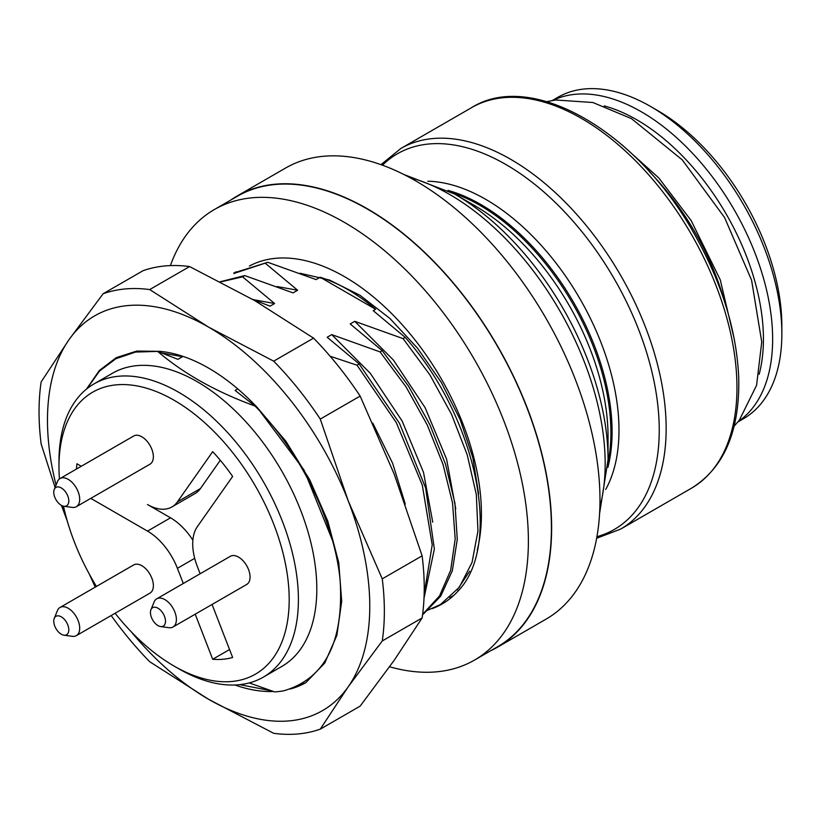 <?xml version="1.0" encoding="UTF-8"?>
<svg xmlns="http://www.w3.org/2000/svg" width="823" height="823" viewBox="0 0 823 823"><rect width="100%" height="100%" fill="white"/><g stroke="black" fill="none" stroke-linecap="round" stroke-linejoin="round"><path stroke-width="1.23" d="M474.511 660.087L497.534 646.796A260.13 150.187 -120 0 0 537.409 438.35A260.13 150.187 -120 0 0 367.469 209.114A260.13 150.187 -120 0 0 237.405 196.234L214.381 209.526A260.13 150.187 60 0 1 344.446 222.405A260.13 150.187 60 0 1 514.385 451.642A260.13 150.187 60 0 1 474.511 660.087A260.13 150.187 60 0 1 389.598 666.774M491.022 650.551A260.459 150.372 -120 0 0 497.689 647.073A260.459 150.372 -120 0 0 497.699 346.329A260.459 150.372 -120 0 0 237.24 195.956A260.459 150.372 -120 0 0 230.893 199.989M497.689 647.073L546.04 619.163A260.459 150.372 -120 0 0 546.04 318.419A260.459 150.372 -120 0 0 285.581 168.036L237.24 195.956M657.536 110.498L650.633 106.517A185.576 107.144 -120 0 0 650.633 106.506L657.536 110.498A175.813 101.507 60 0 1 781.85 325.815L781.85 333.788A185.576 107.144 -120 0 0 650.633 106.517L650.633 106.506A185.576 107.144 -120 0 0 557.84 97.32L552.387 100.468M737.964 421.901L743.416 418.742A185.576 107.144 -120 0 0 781.85 333.788M170.402 265.592A260.13 150.187 60 0 1 214.381 209.526M477.247 550.227A193.714 111.846 -120 0 0 413.197 337.697A193.714 111.846 -120 0 0 249.41 266.024M455.757 508.892L446.601 459.183L425.121 407.673L393.404 360.042L354.754 321.32L403.075 338.613L405.214 337.379C477.309 418.825 502.308 544.26 458.606 590.503A195.339 112.782 60 0 1 442.116 603.979A195.339 112.782 60 0 1 432.363 608.578M457.207 589.978L469.676 571.193M61.283 505.301A10.637 6.142 -120 0 0 63.968 506.279A10.637 6.142 -120 0 0 66.601 493.543A10.637 6.142 -120 0 0 54.256 489.459A10.637 6.142 -120 0 0 61.283 505.301M63.855 618.855A10.637 6.142 -120 0 0 54.256 618.371A10.637 6.142 -120 0 0 55.964 628.607A10.637 6.142 -120 0 0 63.968 635.202A10.637 6.142 -120 0 0 68.803 629.811A10.637 6.142 -120 0 0 63.855 618.855M160.547 610.224A10.637 6.142 -120 0 0 150.948 609.74A10.637 6.142 -120 0 0 152.656 619.966A10.637 6.142 -120 0 0 160.66 626.56A10.637 6.142 -120 0 0 165.495 621.17A10.637 6.142 -120 0 0 160.547 610.224M220.307 460.273L200.431 488.564A48.835 28.198 60 0 1 194.938 493.646L171.925 506.937A48.835 28.198 -120 0 0 177.408 501.855L212.694 451.652A138.367 79.882 60 0 1 232.631 476.445L197.345 526.658A48.835 28.198 -120 0 0 197.345 566.533L200.143 573.754M171.925 506.937A48.835 28.198 -120 0 1 147.502 504.52L170.526 517.811A48.835 28.198 60 0 1 192.88 540.197M54.256 489.459L57.435 481.671A16.275 9.403 60 0 1 60.048 478.533A16.275 9.403 60 0 1 76.323 487.926A16.275 9.403 60 0 1 76.323 506.721A16.275 9.403 60 0 1 72.301 507.41L63.968 506.279M54.256 618.371L57.435 610.594A16.275 9.403 60 0 1 60.048 607.446A16.275 9.403 60 0 1 72.126 611.324A16.275 9.403 60 0 1 76.323 635.644A16.275 9.403 60 0 1 72.301 636.333L63.968 635.202M150.948 609.74L154.127 601.963A16.275 9.403 60 0 1 156.74 598.815A16.275 9.403 60 0 1 168.818 602.693A16.275 9.403 60 0 1 173.015 627.003A16.275 9.403 60 0 1 168.982 627.702L160.66 626.56M76.477 469.048A138.367 79.882 60 0 1 76.93 463.771L81.261 466.281M183.292 583.476L177.408 568.312A48.835 28.198 -120 0 0 147.502 531.102L90.797 498.368M212.067 604.463L232.631 657.484A138.367 79.882 60 0 1 212.694 659.264L195.216 614.195M212.694 659.264L229.555 649.532M76.323 506.721L149.992 464.193A16.275 9.403 -120 0 0 149.992 445.397A16.275 9.403 -120 0 0 133.717 435.995L60.048 478.533M76.323 635.644L149.992 593.116A16.275 9.403 -120 0 0 145.794 568.796A16.275 9.403 -120 0 0 133.717 564.917L60.048 607.446M173.015 627.003L246.684 584.474A16.275 9.403 -120 0 0 242.487 560.165A16.275 9.403 -120 0 0 230.409 556.276L156.74 598.815M115.107 613.258A162.789 93.987 -120 0 0 174.085 666.074A162.789 93.987 -120 0 0 289.192 599.617A162.789 93.987 -120 0 0 174.085 400.245A162.789 93.987 -120 0 0 58.978 466.703A162.789 93.987 -120 0 0 59.451 478.935M63.505 506.196A162.789 93.987 -120 0 0 96.435 586.439M178.694 668.729L174.085 666.074L178.694 668.739A169.301 97.742 60 0 1 178.694 668.729A169.301 97.742 60 0 1 178.684 668.729A169.301 97.742 60 0 0 263.339 677.123A169.301 97.742 60 0 0 263.339 481.63A169.301 97.742 60 0 0 94.038 383.888A169.301 97.742 60 0 0 58.978 461.384L58.978 466.703M263.339 677.123L281.754 666.486A169.301 97.742 -120 0 0 297.885 503.46A169.301 97.742 -120 0 0 155.526 366.245A169.301 97.742 -120 0 0 112.463 373.251L94.038 383.888M181.266 355.814L182.521 356.698L177.953 359.332L157.646 351.411C183.611 373.621 216.089 391.841 255.058 406.048C301.146 452.65 334.601 522.368 340.136 580.308C343.891 641.775 325.147 678.594 283.904 690.764A195.339 112.782 60 0 1 274.615 691.896L249.225 682.915M86.95 388.734L99.48 371.07L115.899 358.725L135.517 352.059L157.646 351.411M320.157 277.238L375.638 309.273A175.371 101.25 -120 0 0 320.157 277.238L316.083 279.594L267.773 262.29L233.866 273.493M236.016 272.248L267.773 262.29M265.623 263.535L297.628 290.241L277.032 286.538M220.225 281.754L244.76 275.582L293.06 292.885L297.628 290.241M244.76 275.582L242.6 276.826L220.574 281.939M242.6 276.826L274.604 303.533L253.813 299.747M252.219 299.161L270.047 306.177L274.604 303.533M182.521 356.698L161.936 352.995M255.058 406.048L235.09 390.411L237.734 388.888M405.307 504.149L392.653 463.349L372.768 423.084M330.126 356.236L357.028 365.196L359.178 363.961L399.515 423.372L425.635 487.946L434.359 549.034L424.01 598.177M424.154 594.072L432.209 544.847L422.302 485.097L396.285 422.611L357.028 365.196M359.178 363.961L327.173 337.245L331.741 334.611L380.051 351.905L382.201 350.67L408.445 386.018L429.801 424.565L445.552 464.306L454.944 503.264L457.269 539.435L452.311 570.812L440.727 596.13L423.238 614.225M432.733 522.163L423.516 472.402L402.097 420.954L370.34 373.354L331.741 334.611M422.631 614.349L439.564 595.852L450.654 570.349L455.191 538.972L452.547 502.997L443.011 464.367L427.281 425.028L406.058 386.892L380.051 351.905M382.201 350.67L350.197 323.953L354.754 321.32M427.466 610.347L440.47 604.524L459.285 587.334L472.042 562.438L477.957 531.041L476.311 494.489L467.227 454.841L451.477 414.226L429.832 374.784L403.075 338.613M405.214 337.379L373.22 310.662L375.638 309.273M478.575 493.697L472.803 457.578L460.232 419.751L441.344 382.5L417.436 348.108L389.876 318.439L360.052 295.344L329.539 280.046L300.076 273.246M422.127 555.834L382.253 578.857A244.174 140.98 60 0 1 382.253 640.963L422.127 617.939A244.174 140.98 60 0 0 422.127 555.834L394.217 474.171L360.145 396.079L320.27 419.092L348.18 500.754L382.253 578.857M422.127 617.939L394.217 660.252L360.145 706.134L320.27 729.147A244.174 140.98 60 0 1 273.689 733.314L208.62 699.303L149.714 661.733A244.174 140.98 60 0 1 111.187 615.522M55.09 487.422L41.15 444.029A244.174 140.98 60 0 1 41.15 381.923L69.06 339.611L103.132 293.739L143.007 270.716A244.174 140.98 60 0 1 189.588 266.559L149.714 289.573L208.62 327.143L273.689 361.153L313.563 338.13A244.174 140.98 60 0 1 360.145 396.079M103.132 293.739A244.174 140.98 60 0 1 149.714 289.573M273.689 361.153A244.174 140.98 60 0 1 320.27 419.092M313.563 338.13L254.657 300.56L189.588 266.559M95.242 587.128L89.337 574.176M67.301 521.124L61.437 505.384M382.253 640.963L348.18 686.835L320.27 729.147M290.334 688.995A195.339 112.782 -120 0 0 305.868 682.637L324.746 663.06L336.864 635.397L341.699 601.335L338.747 562.572L327.821 521.237L309.808 479.963L285.859 441.2L257.115 407.364A177.717 102.608 60 0 0 160.115 351.359L136.772 351.051L116.3 357.635L99.316 370.525L86.477 389.125M234.946 685.003A195.339 112.782 -120 0 0 273.37 691.495M56.057 485.056A227.899 131.577 60 0 1 69.06 339.611A227.899 131.577 60 0 1 208.62 327.143A227.899 131.577 60 0 1 348.18 500.754A227.899 131.577 60 0 1 348.18 686.835A227.899 131.577 60 0 1 208.62 699.303A227.899 131.577 60 0 1 131.31 631.858M67.219 520.856A227.899 131.577 60 0 1 61.951 505.651M332.554 540.608L304.088 470.108L257.115 407.364M239.812 684.643L270.993 690.713M292.998 688.038L305.868 682.637M400.873 148.469A219.762 126.876 60 0 1 620.635 275.345A219.762 126.876 60 0 1 620.635 529.107L691.443 488.224A219.762 126.876 -120 0 0 691.443 234.473A219.762 126.876 -120 0 0 471.682 107.587L400.873 148.469L380.967 164.662M599.874 507.122A219.762 126.876 -120 0 0 559.661 310.549A219.762 126.876 -120 0 0 409.535 177.439M608.043 459.718L608.043 436.478A188.436 108.79 -120 0 0 474.799 205.688L454.666 194.074A216.902 125.23 60 0 1 608.043 459.718L599.586 513.562M427.754 181.225A188.436 108.79 60 0 1 579.968 298.831A188.436 108.79 60 0 1 605.707 489.459M596.932 536.689A216.902 125.23 -120 0 0 614.328 278.997A216.902 125.23 -120 0 0 382.469 165.207M724.744 302.206A185.576 107.144 -120 0 0 649.44 171.77M452.352 192.757A185.576 107.144 60 0 1 608.022 462.392M607.899 467.371A185.576 107.144 -120 0 0 447.969 190.37M451.107 596.912A229.524 132.513 -120 0 0 451.817 597.128M552.922 100.375A185.576 107.144 60 0 1 734.209 209.783A185.576 107.144 60 0 1 738.303 421.479M759.166 374.27A179.064 103.379 -120 0 0 604.236 105.91M177.408 501.855L200.431 488.564M147.502 531.102L170.526 517.811M177.408 568.312L194.691 558.333M691.443 488.224C724.261 467.824 740.021 430.758 738.715 377.027C736.482 329.961 721.617 282.145 694.098 233.567C636.971 130.95 531.37 69.934 471.682 107.587M734.404 339.755L720.279 279.851L691.197 220.626L658.853 178.005L621.746 144.622M454.666 194.074L403.815 174.466M596.654 538.252L620.635 529.107M734.178 426.129L739.342 420.183L756.563 385.37L761.748 342.018L751.584 280.18L724.569 217.519L682.267 159.888L631.467 118.635L592.869 102.505L555.566 99.984L546.832 101.63M453.885 595.307L449.842 597.632M235.954 271.878L233.794 273.123M442.116 603.979L440.644 604.823"/></g></svg>
